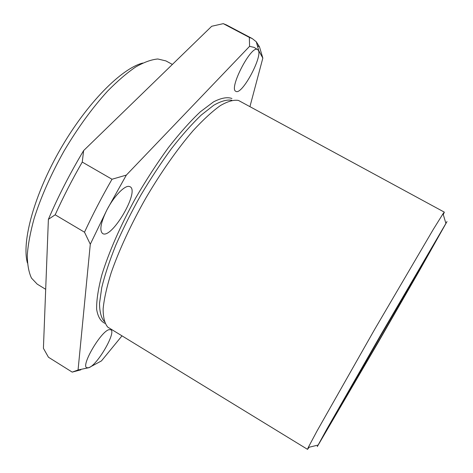 <?xml version="1.0" encoding="UTF-8"?>
<svg xmlns="http://www.w3.org/2000/svg" width="473" height="473" viewBox="0 0 473 473"><rect width="100%" height="100%" fill="white"/><g stroke="black" fill="none" stroke-linecap="round" stroke-linejoin="round"><path stroke-width="0.71" d="M249.957 106.561L262.834 58.102L258.755 50.676L257.519 49.535C251.24 44.758 228.412 88.989 235.861 91.324C241.993 95.8 264.035 54.271 257.844 49.766L254.125 47.395L249.578 46.336L126.344 175.093L106.963 209.799C100.755 222.529 99.295 230.428 102.594 233.508C111.433 239.811 139.949 191.293 130.093 186.746L129.028 186.397C124.387 185.475 113.697 196.662 106.963 209.799L90.29 244.245L78.063 369.975L88.859 367.698C97.503 364.961 116.518 332.07 110.812 329.734L109.074 329.663C101.003 331.147 80.777 365.629 86.742 367.752L88.859 367.698L101.453 360.911L121.939 335.925M142.734 63.051C121.431 68.467 86.849 103.244 60.568 148.883C34.233 194.486 21.451 241.833 27.428 262.988M172.391 64.429L165.922 60.911L157.834 58.989C151.419 59.545 144.029 62.211 135.668 66.995C126.841 73.013 117.487 81.049 107.602 91.106C92.318 107.862 77.814 127.799 64.103 150.917C50.96 174.371 40.962 196.904 34.121 218.526C30.367 232.119 28.096 244.239 27.304 254.894C27.357 264.525 28.747 272.259 31.478 278.089L37.196 284.125L45.692 289.316M257.389 45.751L259.494 46.862L256.283 41.772L252.21 38.55L226.425 24.933L223.28 23.65L211.703 26.263L83.638 150.58L82.255 162.073C72.127 179.699 63.098 197.282 55.175 214.813L48.388 219.33L43.415 348.317L48.447 357.227L72.209 372.115L78.063 369.975M83.638 150.58C69.915 173.55 58.167 196.466 48.388 219.33M259.494 46.862L262.834 58.102M90.29 244.245L84.507 232.202C92.649 214.641 101.819 196.987 112.018 179.243L126.344 175.093M82.255 162.073L112.018 179.243M55.175 214.813L84.507 232.202M72.209 372.115L80.848 369.827M249.578 46.336L249.342 37.408L223.28 23.65M252.21 38.55L249.342 37.408M424.541 260.582L380.599 335.848L339.513 408.057C339.791 408.832 425.41 260.369 424.6 260.517L424.541 260.582M447.009 221.547L381.368 333.885L326.601 429.549L317.271 446.63L377.637 343.321L419.214 270.976L447.009 221.547M443.296 214.606L444.33 212.152L443.041 213.743L433.274 229.429L374.385 329.858L316.951 431.134L308.266 447.44L307.521 449.35L309.141 447.233M444.318 212.141L238.504 100.459C233.828 99.602 227.785 101.311 220.371 105.585C212.229 111.409 203.136 119.775 193.085 130.696C177.564 148.729 161.033 172.231 145.85 198.063C131.092 224.143 119.03 250.223 111.202 272.69C106.78 286.857 104.09 298.918 103.132 308.875C103.144 317.436 104.693 323.526 107.773 327.145L307.521 449.35M231.941 98.502C227.342 96.811 221.21 97.935 213.548 101.866L200.268 111.87C190.288 121.259 179.663 133.173 168.394 147.611C157.042 163.226 146.11 180.071 135.597 198.134C120.526 225.491 108.755 252.405 101.884 274.789C98.224 288.731 96.468 300.213 96.628 309.23C97.834 316.668 100.625 321.368 105.012 323.343M231.782 100.258C227.105 99.419 221.098 101.08 213.761 105.243L201.226 115.075C191.902 124.015 182.01 135.16 171.551 148.51C160.997 162.913 150.757 178.463 140.824 195.166C131.346 212.129 123.015 228.778 115.832 245.126C109.511 260.865 104.817 275.008 101.754 287.554L99.525 303.329C99.596 311.766 101.163 317.797 104.231 321.421M258.755 50.676L256.283 41.772M445.856 223.286L443.041 213.743M317.933 445.099L308.266 447.44"/></g></svg>
